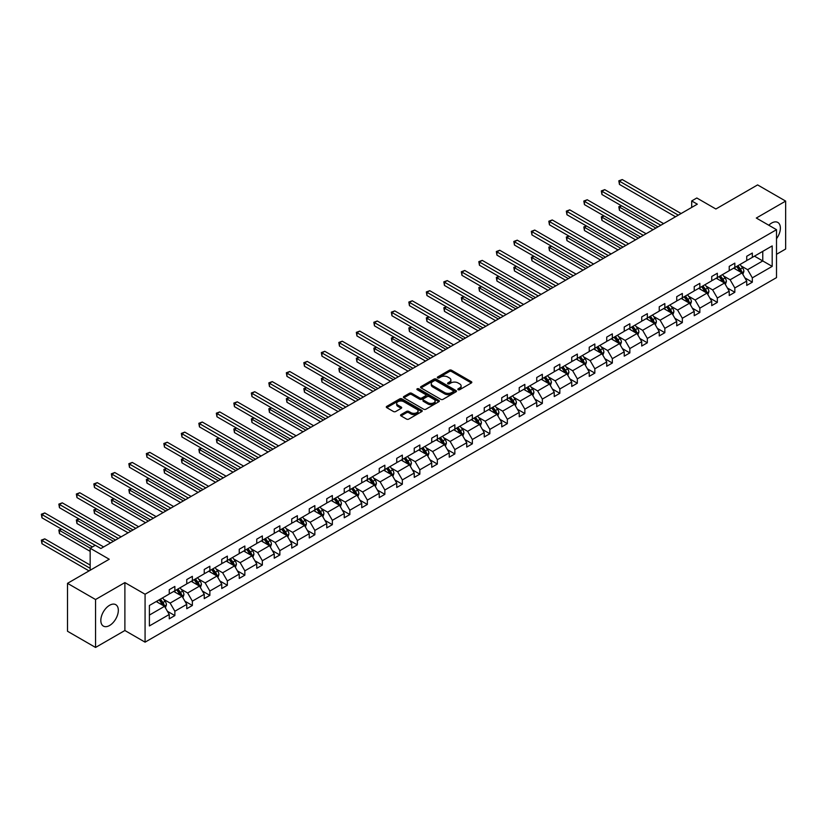 <?xml version="1.0" encoding="UTF-8"?>
<svg xmlns="http://www.w3.org/2000/svg" width="827" height="827" viewBox="0 0 827 827"><rect width="100%" height="100%" fill="white"/><g stroke="black" fill="none" stroke-linecap="round" stroke-linejoin="round"><path stroke-width="1.24" d="M458.127 389.703A1.085 0.631 0 0 0 459.678 389.703L471.369 382.953A1.561 0.899 0 0 0 471.824 382.322A1.561 0.899 0 0 0 471.369 381.681L451.552 370.238A1.561 0.899 0 0 0 449.35 370.238L437.648 376.998A1.085 0.631 0 0 0 439.189 377.887L440.708 377.009A4.983 2.874 0 0 1 447.758 377.009L449.402 377.96A4.983 2.874 0 0 1 450.87 379.996A4.983 2.874 0 0 1 449.402 382.033L447.893 382.911A1.085 0.631 0 0 0 449.433 383.8L450.953 382.922A4.983 2.874 0 0 1 457.993 382.922L459.647 383.873A4.983 2.874 0 0 1 461.104 385.909A4.983 2.874 0 0 1 459.647 387.946L458.127 388.814A1.085 0.631 0 0 0 458.127 389.703L458.127 388.814M109.578 625.491A12.374 7.143 120 0 0 117.661 614.585A12.374 7.143 120 0 0 115.759 604.671A12.374 7.143 120 0 0 109.578 605.292A12.374 7.143 120 0 0 101.494 616.187A12.374 7.143 120 0 0 103.385 626.101A12.374 7.143 120 0 0 109.578 625.491M776.512 238.724A12.374 7.143 120 0 0 777.814 222.442A12.374 7.143 120 0 0 771.632 223.052A12.374 7.143 120 0 0 768.79 225.233M776.512 254.302L785.65 249.02L785.65 201.095L757.604 184.907L715.882 209.004L696.81 197.994L691.703 200.94L691.703 207.412M95.55 647.448L124.887 630.515L124.887 582.59L95.55 599.523L95.55 647.448L67.514 631.259L67.514 583.335L109.236 559.238L90.164 548.229L90.164 570.248M95.55 599.523L67.514 583.335M401.012 414.616A1.561 0.899 0 0 0 400.557 415.247A1.561 0.899 0 0 0 401.012 415.888L406.574 419.093A1.561 0.899 0 0 0 408.776 419.093L421.77 411.588A1.561 0.899 0 0 0 422.225 410.957A1.561 0.899 0 0 0 421.77 410.316L401.953 398.883A1.561 0.899 0 0 0 399.751 398.883L386.757 406.377A1.561 0.899 0 0 0 386.302 407.018A1.561 0.899 0 0 0 386.757 407.649L393.476 411.526A1.561 0.899 0 0 0 395.678 411.526L401.229 408.321A1.561 0.899 0 0 0 401.695 407.68A1.561 0.899 0 0 0 401.229 407.049L397.901 405.127A4.166 2.409 0 0 1 396.681 403.421A4.166 2.409 0 0 1 399.255 401.198A4.166 2.409 0 0 1 403.793 401.726L416.839 409.251A4.166 2.409 0 0 1 418.059 410.957A4.166 2.409 0 0 1 415.495 413.18A4.166 2.409 0 0 1 410.947 412.652L408.776 411.401A1.561 0.899 0 0 0 406.574 411.401L401.012 414.616L401.012 415.888M90.164 548.229L95.27 545.282L100.884 548.518L697.316 204.176L691.703 200.94M124.887 582.59L145.076 594.241L776.512 229.689L776.512 277.614L145.076 642.166L145.076 594.241M785.65 201.095L756.312 218.039L776.512 229.689M440.822 399.327A1.561 0.899 0 0 0 443.024 399.327L456.008 391.822A1.561 0.899 0 0 0 456.473 391.181A1.561 0.899 0 0 0 456.008 390.551L436.191 379.107A1.561 0.899 0 0 0 433.989 379.107L420.995 386.612A1.561 0.899 0 0 0 420.54 387.243A1.561 0.899 0 0 0 420.995 387.884L440.822 399.327M417.635 389.941A1.085 0.631 0 0 1 418.741 390.096L438.868 401.715L425.895 409.21A1.561 0.899 0 0 1 423.693 409.21L403.876 397.766L409.437 394.582L409.437 393.28L403.876 396.495A1.561 0.899 0 0 0 403.421 397.125A1.561 0.899 0 0 0 403.876 397.766L403.876 396.495M409.437 394.582A1.561 0.899 0 0 1 411.639 394.582L411.639 393.28A1.561 0.899 0 0 0 409.437 393.28M411.639 393.28L419.682 397.921A1.561 0.899 0 0 0 421.884 397.921L425.564 395.792A1.561 0.899 0 0 0 426.029 395.161A1.561 0.899 0 0 0 425.564 394.52L417.201 389.693A1.085 0.631 0 0 1 418.741 388.804L438.889 400.433A1.561 0.899 0 0 1 439.344 401.074A1.561 0.899 0 0 1 438.889 401.705L438.889 400.433M149.398 605.478L169.256 594.013L169.256 589.682L174.859 586.436L174.859 590.778L186.747 583.914L186.747 579.572L192.36 576.336L192.36 580.678L204.248 573.814L204.248 569.472L209.862 566.237L209.862 570.578L221.75 563.704L221.75 559.372L227.353 556.126L227.353 560.468L239.251 553.604L239.251 549.262L244.854 546.027L244.854 550.368L256.752 543.504L256.752 539.163L262.355 535.927L262.355 540.269L274.244 533.394L274.244 529.063L279.857 525.817L279.857 530.159L291.745 523.295L291.745 518.953L297.358 515.717L297.358 520.059L309.246 513.195L309.246 508.853L314.849 505.617L314.849 509.959L326.748 503.095L326.748 498.753L332.351 495.518L332.351 499.849L344.239 492.985L344.239 488.643L349.852 485.408L349.852 489.749L361.74 482.885L361.74 478.544L367.353 475.308L367.353 479.65L379.242 472.786L379.242 468.444L384.855 465.208L384.855 469.54L396.743 462.675L396.743 458.334L402.346 455.098L402.346 459.44L414.244 452.576L414.244 448.234L419.847 444.998L419.847 449.34L431.735 442.476L431.735 438.134L437.349 434.899L437.349 439.23L449.237 432.366L449.237 428.035L454.85 424.789L454.85 429.13L466.738 422.266L466.738 417.924L472.351 414.689L472.351 419.031L484.24 412.166L484.24 407.825L489.842 404.589L489.842 408.92L501.741 402.056L501.741 397.725L507.344 394.479L507.344 398.821L519.232 391.957L519.232 387.615L524.845 384.379L524.845 388.721L536.733 381.857L536.733 377.515L542.347 374.28L542.347 378.611L554.235 371.747L554.235 367.415L559.838 364.169L559.838 368.511L571.736 361.647L571.736 357.305L577.339 354.07L577.339 358.411L589.237 351.547L589.237 347.206L594.84 343.97L594.84 348.301L606.729 341.437L606.729 337.106L612.342 333.86L612.342 338.202L624.23 331.338L624.23 326.996L629.843 323.76L629.843 328.102L641.731 321.238L641.731 316.896L647.334 313.66L647.334 317.992L659.233 311.128L659.233 306.796L664.836 303.55L664.836 307.892L676.724 301.028L676.724 296.686L682.337 293.451L682.337 297.792L694.225 290.928L694.225 286.587L699.838 283.351L699.838 287.682L711.727 280.818L711.727 276.487L717.34 273.241L717.34 277.583L729.228 270.718L729.228 266.377L734.831 263.141L734.831 267.483L746.729 260.619L746.729 256.277L752.332 253.041L752.332 257.383L772.191 245.919L772.191 266.377L752.332 277.841L752.332 282.183L746.729 285.418L746.729 281.077L734.831 287.951L734.831 292.282L729.228 295.528L729.228 291.187L717.34 298.051L717.34 302.393L711.727 305.628L711.727 301.286L699.838 308.151L699.838 312.492L694.225 315.728L694.225 311.386L682.337 318.261L682.337 322.592L676.724 325.838L676.724 321.496L664.836 328.36L664.836 332.702L659.233 335.938L659.233 331.596L647.334 338.46L647.334 342.802L641.731 346.037L641.731 341.696L629.843 348.57L629.843 352.902L624.23 356.148L624.23 351.806L612.342 358.67L612.342 363.012L606.729 366.247L606.729 361.906L594.84 368.77L594.84 373.111L589.237 376.347L589.237 372.005L577.339 378.869L577.339 383.211L571.736 386.447L571.736 382.115L559.838 388.979L559.838 393.321L554.235 396.557L554.235 392.215L542.347 399.079L542.347 403.421L536.733 406.657L536.733 402.315L524.845 409.179L524.845 413.521L519.232 416.756L519.232 412.425L507.344 419.289L507.344 423.631L501.741 426.866L501.741 422.525L489.842 429.389L489.842 433.73L484.24 436.966L484.24 432.624L472.351 439.488L472.351 443.83L466.738 447.066L466.738 442.734L454.85 449.599L454.85 453.93L449.237 457.176L449.237 452.834L437.349 459.698L437.349 464.04L431.735 467.276L431.735 462.934L419.847 469.798L419.847 474.14L414.244 477.375L414.244 473.044L402.346 479.908L402.346 484.24L396.743 487.485L396.743 483.144L384.855 490.008L384.855 494.35L379.242 497.585L379.242 493.243L367.353 500.108L367.353 504.449L361.74 507.685L361.74 503.354L349.852 510.218L349.852 514.549L344.239 517.795L344.239 513.453L332.351 520.317L332.351 524.659L326.748 527.895L326.748 523.553L314.849 530.417L314.849 534.759L309.246 537.995L309.246 533.663L297.358 540.527L297.358 544.859L291.745 548.105L291.745 543.763L279.857 550.627L279.857 554.969L274.244 558.204L274.244 553.863L262.355 560.727L262.355 565.068L256.752 568.304L256.752 563.973L244.854 570.837L244.854 575.168L239.251 578.414L239.251 574.072L227.353 580.936L227.353 585.278L221.75 588.514L221.75 584.172L209.862 591.036L209.862 595.378L204.248 598.614L204.248 594.282L192.36 601.146L192.36 605.478L186.747 608.724L186.747 604.382L174.859 611.246L174.859 615.588L169.256 618.823L169.256 614.482L149.398 625.946L149.398 605.478M173.742 591.429L182.043 596.215L170.145 603.09L163.653 599.337M170.145 603.09L174.859 611.246M182.043 596.215L186.747 604.382M169.256 592.98L170.145 593.497L174.859 590.778M191.233 581.329L199.534 586.116L187.646 592.98L181.154 589.237M187.646 592.98L192.36 601.146M199.534 586.116L204.248 594.282M186.747 582.88L187.646 583.397L192.36 580.678M208.735 571.219L217.036 576.016L205.148 582.88L198.656 579.127M205.148 582.88L209.862 591.036M217.036 576.016L221.75 584.172M204.248 572.78L205.148 573.297L209.862 570.578M226.236 561.119L234.537 565.906L222.649 572.78L216.157 569.028M222.649 572.78L227.353 580.936M234.537 565.906L239.251 574.072M221.75 562.67L222.649 563.187L227.353 560.468M243.738 551.02L252.039 555.806L240.15 562.67L233.648 558.928M240.15 562.67L244.854 570.837M252.039 555.806L256.752 563.973M239.251 552.57L240.15 553.087L244.854 550.368M261.239 540.91L269.54 545.706L257.642 552.57L251.15 548.818M257.642 552.57L262.355 560.727M269.54 545.706L274.244 553.863M256.752 542.471L257.642 542.988L262.355 540.269M278.73 530.81L287.031 535.607L275.143 542.471L268.651 538.718M275.143 542.471L279.857 550.627M287.031 535.607L291.745 543.763M274.244 532.361L275.143 532.877L279.857 530.159M296.231 520.71L304.532 525.496L292.644 532.361L286.152 528.618M292.644 532.361L297.358 540.527M304.532 525.496L309.246 533.663M291.745 522.261L292.644 522.778L297.358 520.059M313.733 510.6L322.034 515.397L310.146 522.261L303.654 518.508M310.146 522.261L314.849 530.417M322.034 515.397L326.748 523.553M309.246 512.161L310.146 512.678L314.849 509.959M331.234 500.5L339.535 505.297L327.637 512.161L321.145 508.409M327.637 512.161L332.351 520.317M339.535 505.297L344.239 513.453M326.748 502.051L327.637 502.568L332.351 499.849M348.725 490.401L357.026 495.187L345.138 502.051L338.646 498.309M345.138 502.051L349.852 510.218M357.026 495.187L361.74 503.354M344.239 491.951L345.138 492.468L349.852 489.749M366.227 480.291L374.528 485.087L362.639 491.951L356.148 488.199M362.639 491.951L367.353 500.108M374.528 485.087L379.242 493.243M361.74 481.852L362.639 482.368L367.353 479.65M383.728 470.191L392.029 474.987L380.141 481.852L373.649 478.099M380.141 481.852L384.855 490.008M392.029 474.987L396.743 483.144M379.242 471.741L380.141 472.258L384.855 469.54M401.229 460.091L409.53 464.877L397.642 471.741L391.15 467.999M397.642 471.741L402.346 479.908M409.53 464.877L414.244 473.044M396.743 461.642L397.642 462.159L402.346 459.44M418.731 449.981L427.032 454.778L415.133 461.642L408.641 457.889M415.133 461.642L419.847 469.798M427.032 454.778L431.735 462.934M414.244 451.542L415.133 452.059L419.847 449.34M436.222 439.881L444.523 444.678L432.635 451.542L426.143 447.789M432.635 451.542L437.349 459.698M444.523 444.678L449.237 452.834M431.735 441.432L432.635 441.949L437.349 439.23M453.723 429.782L462.024 434.568L450.136 441.432L443.644 437.69M450.136 441.432L454.85 449.599M462.024 434.568L466.738 442.734M449.237 431.332L450.136 431.849L454.85 429.13M471.225 419.671L479.526 424.468L467.637 431.332L461.146 427.58M467.637 431.332L472.351 439.488M479.526 424.468L484.24 432.624M466.738 421.232L467.637 421.749L472.351 419.031M488.726 409.572L497.027 414.368L485.139 421.232L478.647 417.48M485.139 421.232L489.842 429.389M497.027 414.368L501.741 422.525M484.24 411.122L485.139 411.639L489.842 408.92M506.227 399.472L514.528 404.258L502.63 411.122L496.138 407.38M502.63 411.122L507.344 419.289M514.528 404.258L519.232 412.425M501.741 401.023L502.63 401.54L507.344 398.821M523.718 389.362L532.019 394.159L520.131 401.023L513.639 397.27M520.131 401.023L524.845 409.179M532.019 394.159L536.733 402.315M519.232 390.923L520.131 391.44L524.845 388.721M541.22 379.262L549.521 384.059L537.633 390.923L531.141 387.17M537.633 390.923L542.347 399.079M549.521 384.059L554.235 392.215M536.733 380.813L537.633 381.34L542.347 378.611M558.721 369.162L567.022 373.949L555.134 380.813L548.642 377.071M555.134 380.813L559.838 388.979M567.022 373.949L571.736 382.115M554.235 370.713L555.134 371.23L559.838 368.511M576.223 359.052L584.524 363.849L572.635 370.713L566.133 366.961M572.635 370.713L577.339 378.869M584.524 363.849L589.237 372.005M571.736 360.613L572.635 361.13L577.339 358.411M593.724 348.953L602.025 353.749L590.127 360.613L583.635 356.861M590.127 360.613L594.84 368.77M602.025 353.749L606.729 361.906M589.237 350.503L590.127 351.03L594.84 348.301M611.215 338.853L619.516 343.639L607.628 350.503L601.136 346.761M607.628 350.503L612.342 358.67M619.516 343.639L624.23 351.806M606.729 340.404L607.628 340.92L612.342 338.202M628.716 328.743L637.017 333.539L625.129 340.404L618.637 336.661M625.129 340.404L629.843 348.57M637.017 333.539L641.731 341.696M624.23 330.304L625.129 330.821L629.843 328.102M646.218 318.643L654.519 323.44L642.631 330.304L636.139 326.551M642.631 330.304L647.334 338.46M654.519 323.44L659.233 331.596M641.731 320.194L642.631 320.721L647.334 317.992M663.719 308.543L672.02 313.33L660.122 320.194L653.63 316.452M660.122 320.194L664.836 328.36M672.02 313.33L676.724 321.496M659.233 310.094L660.122 310.611L664.836 307.892M681.21 298.433L689.522 303.23L677.623 310.094L671.131 306.352M677.623 310.094L682.337 318.261M689.522 303.23L694.225 311.386M676.724 299.994L677.623 300.511L682.337 297.792M698.712 288.334L707.013 293.13L695.125 299.994L688.633 296.242M695.125 299.994L699.838 308.151M707.013 293.13L711.727 301.286M694.225 289.884L695.125 290.411L699.838 287.682M716.213 278.234L724.514 283.02L712.626 289.895L706.134 286.142M712.626 289.895L717.34 298.051M724.514 283.02L729.228 291.187M711.727 279.784L712.626 280.301L717.34 277.583M733.714 268.124L742.015 272.92L730.127 279.784L723.635 276.042M730.127 279.784L734.831 287.951M742.015 272.92L746.729 281.077M729.228 269.685L730.127 270.202L734.831 267.483M754.462 256.143L762.763 260.939L747.618 269.685L741.126 265.932M747.618 269.685L752.332 277.841M772.191 266.377L762.763 260.939L762.763 251.356L772.191 245.919M124.887 630.515L145.076 642.166M746.729 259.585L747.618 260.102L752.332 257.383M149.398 615.071L164.542 606.325L156.241 601.529M164.542 606.325L169.256 614.482M744.879 277.872L752.332 282.183M727.378 287.982L734.831 292.282M709.876 298.082L717.34 302.393M692.375 308.182L699.838 312.492M674.873 318.292L682.337 322.592M657.382 328.391L664.836 332.702M639.881 338.491L647.334 342.802M622.38 348.601L629.843 352.902M604.878 358.701L612.342 363.012M587.377 368.801L594.84 373.111M569.886 378.911L577.339 383.211M552.384 389.01L559.838 393.321M534.883 399.11L542.347 403.421M517.382 409.22L524.845 413.521M499.89 419.32L507.344 423.631M482.389 429.42L489.842 433.73M464.888 439.53L472.351 443.83M447.386 449.63L454.85 453.93M429.885 459.729L437.349 464.04M412.394 469.839L419.847 474.14M394.892 479.939L402.346 484.24M377.391 490.039L384.855 494.35M359.89 500.149L367.353 504.449M342.388 510.249L349.852 514.549M324.897 520.348L332.351 524.659M307.396 530.448L314.849 534.759M289.895 540.558L297.358 544.859M272.393 550.658L279.857 554.969M254.892 560.758L262.355 565.068M237.401 570.868L244.854 575.168M219.899 580.967L227.353 585.278M202.398 591.067L209.862 595.378M184.897 601.177L192.36 605.478M167.405 611.277L174.859 615.588M458.572 389.858L459.647 389.238A4.983 2.874 0 0 0 461.104 387.201L461.104 385.909M450.87 379.996L450.87 381.288A4.983 2.874 0 0 1 449.402 383.325L448.327 383.945M471.349 382.963L451.552 371.54A1.561 0.899 0 0 0 449.35 371.54L438.093 378.042M456.008 390.551L456.008 391.822L436.191 380.399A1.561 0.899 0 0 0 433.989 380.399L421.015 387.894M453.258 391.636A1.085 0.631 0 0 0 453.258 390.737L435.86 380.699A1.085 0.631 0 0 0 434.32 380.699L432.728 381.619A4.983 2.874 0 0 0 431.27 383.656A4.983 2.874 0 0 0 432.728 385.692L444.616 392.556A4.983 2.874 0 0 0 451.666 392.556L453.258 391.636L453.258 392.928A1.085 0.631 0 0 0 453.578 392.484L453.578 391.181M431.27 383.656L431.27 384.948A4.983 2.874 0 0 0 432.728 386.984L432.728 385.692M453.258 392.928L451.666 393.848A4.983 2.874 0 0 1 444.616 393.848L432.728 386.984M411.639 394.582L419.682 399.224A1.561 0.899 0 0 0 421.884 399.224L425.564 397.094A1.561 0.899 0 0 0 426.029 396.453L426.029 395.161M428.014 402.739A4.166 2.409 0 0 0 432.562 403.266A4.166 2.409 0 0 0 435.126 401.043A4.166 2.409 0 0 0 433.906 399.338L429.316 396.681A1.561 0.899 0 0 0 427.114 396.681L423.424 398.81A1.561 0.899 0 0 0 422.969 399.451A1.561 0.899 0 0 0 423.424 400.082L428.014 402.739L428.014 404.031A4.166 2.409 0 0 0 432.562 404.558A4.166 2.409 0 0 0 435.126 402.335L435.126 401.043M422.969 399.451L422.969 400.744A1.561 0.899 0 0 0 423.424 401.384L423.424 400.082M428.014 404.031L423.424 401.384M418.059 410.957L418.059 412.249A4.166 2.409 0 0 1 415.495 414.472A4.166 2.409 0 0 1 410.947 413.955L408.776 412.694A1.561 0.899 0 0 0 406.574 412.694L401.033 415.898M396.681 403.421L396.681 404.723A4.166 2.409 0 0 0 397.901 406.419L397.901 405.127M401.209 408.331L397.901 406.419M421.77 410.316L421.77 411.588L401.953 400.175A1.561 0.899 0 0 0 399.751 400.175L386.778 407.659L386.757 406.377M742.863 274.399L743.897 271.421A4.207 2.429 -120 0 0 742.553 267.834L740.041 264.475M735.523 269.168L734.428 267.71M621.573 205.851L619.444 207.081L619.444 210.316L653.061 229.72M741.395 272.559L741.633 271.597A4.207 2.429 -120 0 0 740.423 269.064L737.911 265.705M736.857 266.315L739.627 270.015A2.14 1.24 60 0 1 740.01 270.667L741.633 271.597M736.557 266.48L739.08 269.85A4.207 2.429 60 0 1 740.124 271.835M619.444 210.316L618.823 206.719L655.863 228.107M618.823 206.719L621.325 205.706M678.295 215.154L619.444 181.175L622.245 179.552L681.107 213.531M675.494 216.767L619.444 184.411L619.444 181.175L618.823 180.813L622.245 179.552M619.444 184.411L618.823 180.813M725.372 284.498L726.395 281.521A4.207 2.429 -120 0 0 725.062 277.944L722.54 274.585M718.022 279.278L716.926 277.82M604.072 215.95L601.942 217.181L601.942 220.416L635.56 239.83M723.894 282.669L724.132 281.697A4.207 2.429 -120 0 0 722.922 279.175L720.41 275.815M719.356 276.414L722.126 280.115A2.14 1.24 60 0 1 722.519 280.767L724.132 281.697M719.066 276.59L721.578 279.95A4.207 2.429 60 0 1 722.633 281.935M601.942 220.416L601.322 216.819L638.361 238.207M601.322 216.819L603.824 215.806M707.871 294.608L708.904 291.621A4.207 2.429 -120 0 0 707.561 288.044L705.038 284.684M700.521 289.378L699.435 287.92M586.57 226.05L584.441 227.28L584.441 230.516L618.058 249.93M706.392 292.768L706.63 291.807A4.207 2.429 -120 0 0 705.431 289.274L702.909 285.915M701.854 286.524L704.625 290.225A2.14 1.24 60 0 1 705.017 290.877L706.63 291.807M701.565 286.69L704.077 290.05A4.207 2.429 60 0 1 705.131 292.034M584.441 230.516L583.821 226.929L620.87 248.307M583.821 226.929L586.333 225.905M660.804 225.254L601.942 191.275L604.744 189.652L663.605 223.631M657.992 226.877L601.942 194.51L601.942 191.275L601.322 190.913L604.744 189.652M601.942 194.51L601.322 190.913M643.303 235.354L584.441 201.375L587.242 199.762L646.104 233.741M640.501 236.977L584.441 204.62L584.441 201.375L583.821 201.023L587.242 199.762M584.441 204.62L583.821 201.023M690.369 304.708L691.403 301.731A4.207 2.429 -120 0 0 690.059 298.144L687.537 294.784M683.019 299.477L681.934 298.02M569.079 236.16L566.94 237.39L566.94 240.626L600.557 260.029M688.891 302.868L689.129 301.907A4.207 2.429 -120 0 0 687.93 299.374L685.407 296.014M684.353 296.624L687.123 300.325A2.14 1.24 60 0 1 687.516 300.976L689.129 301.907M684.063 296.79L686.586 300.16A4.207 2.429 60 0 1 687.63 302.144M566.94 240.626L566.33 237.029L603.369 258.417M566.33 237.029L568.831 236.015M625.801 245.464L566.94 211.485L569.751 209.862L628.603 243.841M623 247.077L566.94 214.72L566.94 211.485L566.33 211.123L569.751 209.862M566.94 214.72L566.33 211.123M672.868 314.808L673.902 311.831A4.207 2.429 -120 0 0 672.558 308.254L670.046 304.894M665.528 309.587L664.432 308.13M551.578 246.26L549.448 247.49L549.448 250.726L583.066 270.14M671.4 312.978L671.627 312.006A4.207 2.429 -120 0 0 670.428 309.484L667.906 306.124M666.862 306.724L669.632 310.425A2.14 1.24 60 0 1 670.015 311.076L671.627 312.006M666.562 306.9L669.084 310.259A4.207 2.429 60 0 1 670.128 312.244M549.448 250.726L548.828 247.128L585.867 268.517M548.828 247.128L551.33 246.115M608.3 255.564L549.448 221.584L552.25 219.961L611.101 253.941M605.498 257.187L549.448 224.82L549.448 221.584L548.828 221.222L552.25 219.961M549.448 224.82L548.828 221.222M655.366 324.918L656.4 321.93A4.207 2.429 -120 0 0 655.056 318.354L652.544 314.994M648.027 319.687L646.931 318.23M534.077 256.36L531.947 257.59L531.947 260.825L565.565 280.239M653.899 323.078L654.136 322.117A4.207 2.429 -120 0 0 652.927 319.584L650.415 316.224M649.36 316.834L652.131 320.535A2.14 1.24 60 0 1 652.513 321.186L654.136 322.117M649.061 316.999L651.583 320.359A4.207 2.429 60 0 1 652.627 322.344M531.947 260.825L531.327 257.238L568.366 278.616M531.327 257.238L533.828 256.215M590.798 265.663L531.947 231.684L534.749 230.071L593.61 264.051M587.997 267.286L531.947 234.92L531.947 231.684L531.327 231.333L534.749 230.071M531.947 234.92L531.327 231.333M637.875 335.018L638.899 332.04A4.207 2.429 -120 0 0 637.565 328.453L635.043 325.094M630.525 329.787L629.43 328.329M516.575 266.459L514.446 267.7L514.446 270.936L548.063 290.339M636.397 333.178L636.635 332.216A4.207 2.429 -120 0 0 635.425 329.684L632.913 326.324M631.859 326.934L634.629 330.635A2.14 1.24 60 0 1 635.022 331.286L636.635 332.216M631.57 327.099L634.082 330.469A4.207 2.429 60 0 1 635.136 332.454M514.446 270.936L513.825 267.338L550.865 288.726M513.825 267.338L516.327 266.325M573.307 275.773L514.446 241.794L517.247 240.171L576.109 274.15M570.496 277.386L514.446 245.03L514.446 241.794L513.825 241.432L517.247 240.171M514.446 245.03L513.825 241.432M620.374 345.117L621.408 342.14A4.207 2.429 -120 0 0 620.064 338.563L617.542 335.204M613.024 339.897L611.939 338.439M499.074 276.569L496.944 277.8L496.944 281.035L530.562 300.449M618.896 343.288L619.134 342.316A4.207 2.429 -120 0 0 617.934 339.794L615.412 336.434M614.358 337.034L617.128 340.734A2.14 1.24 60 0 1 617.521 341.386L619.134 342.316M614.068 337.209L616.58 340.569A4.207 2.429 60 0 1 617.635 342.554M496.944 281.035L496.334 277.438L533.374 298.826M496.334 277.438L498.836 276.425M555.806 285.873L496.944 251.894L499.756 250.271L558.607 284.25M553.005 287.496L496.944 255.13L496.944 251.894L496.334 251.532L499.756 250.271M496.944 255.13L496.334 251.532M602.873 355.228L603.906 352.24A4.207 2.429 -120 0 0 602.563 348.663L600.04 345.304M595.523 349.997L594.437 348.539M481.583 286.669L479.443 287.899L479.443 291.135L513.06 310.549M601.405 353.387L601.632 352.426A4.207 2.429 -120 0 0 600.433 349.893L597.911 346.534M596.856 347.144L599.627 350.844A2.14 1.24 60 0 1 600.02 351.496L601.632 352.426M596.567 347.309L599.089 350.669A4.207 2.429 60 0 1 600.133 352.653M479.443 291.135L478.833 287.548L515.872 308.926M478.833 287.548L481.335 286.524M538.305 295.973L479.443 261.994L482.255 260.381L541.106 294.36M535.503 297.596L479.443 265.229L479.443 261.994L478.833 261.642L482.255 260.381M479.443 265.229L478.833 261.642M585.371 365.327L586.405 362.35A4.207 2.429 -120 0 0 585.061 358.763L582.549 355.403M578.032 360.096L576.936 358.639M464.081 296.769L461.952 298.009L461.952 301.245L495.569 320.649M583.903 363.487L584.131 362.526A4.207 2.429 -120 0 0 582.932 359.993L580.409 356.633M579.365 357.243L582.136 360.944A2.14 1.24 60 0 1 582.518 361.595L584.131 362.526M579.065 357.409L581.588 360.779A4.207 2.429 60 0 1 582.632 362.764M461.952 301.245L461.332 297.648L498.371 319.036M461.332 297.648L463.833 296.635M520.803 306.083L461.952 272.104L464.753 270.481L523.615 304.46M518.002 307.696L461.952 275.339L461.952 272.104L461.332 271.742L464.753 270.481M461.952 275.339L461.332 271.742M567.87 375.427L568.904 372.45A4.207 2.429 -120 0 0 567.56 368.873L565.048 365.503M560.53 370.207L559.434 368.749M446.58 306.879L444.45 308.109L444.45 311.345L478.068 330.759M566.402 373.597L566.64 372.626A4.207 2.429 -120 0 0 565.43 370.103L562.918 366.743M561.864 367.343L564.634 371.044A2.14 1.24 60 0 1 565.027 371.695L566.64 372.626M561.564 367.519L564.086 370.878A4.207 2.429 60 0 1 565.13 372.863M444.45 311.345L443.83 307.747L480.869 329.136M443.83 307.747L446.332 306.734M503.302 316.183L444.45 282.203L447.252 280.58L506.114 314.56M500.5 317.806L444.45 285.439L444.45 282.203L443.83 281.842L447.252 280.58M444.45 285.439L443.83 281.842M550.379 385.537L551.402 382.55A4.207 2.429 -120 0 0 550.069 378.973L547.546 375.613M543.029 380.306L541.933 378.849M429.079 316.979L426.949 318.209L426.949 321.445L460.567 340.858M548.901 383.697L549.138 382.736A4.207 2.429 -120 0 0 547.929 380.203L545.417 376.843M544.362 377.453L547.133 381.154A2.14 1.24 60 0 1 547.526 381.795L549.138 382.736M544.073 377.619L546.585 380.978A4.207 2.429 60 0 1 547.639 382.963M426.949 321.445L426.329 317.857L463.368 339.235M426.329 317.857L428.831 316.834M485.811 326.283L426.949 292.303L429.751 290.69L488.612 324.67M482.999 327.905L426.949 295.539L426.949 292.303L426.329 291.952L429.751 290.69M426.949 295.539L426.329 291.952M532.877 395.637L533.911 392.66A4.207 2.429 -120 0 0 532.567 389.072L530.045 385.713M525.527 390.406L524.442 388.948M411.577 327.078L409.448 328.309L409.448 331.555L443.065 350.958M531.399 393.797L531.637 392.835A4.207 2.429 -120 0 0 530.438 390.303L527.915 386.943M526.861 387.553L529.631 391.254A2.14 1.24 60 0 1 530.024 391.905L531.637 392.835M526.572 387.718L529.084 391.088A4.207 2.429 60 0 1 530.138 393.073M409.448 331.555L408.838 327.957L445.877 349.345M408.838 327.957L411.339 326.944M468.309 336.393L409.448 302.403L412.26 300.79L471.111 334.77M465.508 338.005L409.448 305.649L409.448 302.403L408.838 302.051L412.26 300.79M409.448 305.649L408.838 302.051M515.376 405.737L516.41 402.759A4.207 2.429 -120 0 0 515.066 399.183L512.544 395.813M508.036 400.516L506.941 399.059M394.086 337.189L391.946 338.419L391.946 341.654L425.574 361.068M513.908 403.907L514.136 402.935A4.207 2.429 -120 0 0 512.936 400.413L510.414 397.043M509.36 397.653L512.14 401.353A2.14 1.24 60 0 1 512.523 402.005L514.136 402.935M509.07 397.828L511.593 401.188A4.207 2.429 60 0 1 512.637 403.173M391.946 341.654L391.336 338.057L428.376 359.445M391.336 338.057L393.838 337.044M450.808 346.492L391.946 312.513L394.758 310.89L453.609 344.869M448.007 348.115L391.946 315.749L391.946 312.513L391.336 312.151L394.758 310.89M391.946 315.749L391.336 312.151M497.875 415.836L498.908 412.859A4.207 2.429 -120 0 0 497.565 409.282L495.053 405.923M490.535 410.616L489.439 409.158M376.585 347.288L374.455 348.518L374.455 351.754L408.073 371.168M496.407 414.007L496.645 413.045A4.207 2.429 -120 0 0 495.435 410.512L492.913 407.153M491.869 407.763L494.639 411.464A2.14 1.24 60 0 1 495.022 412.104L496.645 413.045M491.569 407.928L494.091 411.288A4.207 2.429 60 0 1 495.135 413.273M374.455 351.754L373.835 348.167L410.874 369.545M373.835 348.167L376.337 347.144M433.307 356.592L374.455 322.613L377.257 321L436.118 354.979M430.505 358.215L374.455 325.848L374.455 322.613L373.835 322.261L377.257 321M374.455 325.848L373.835 322.261M480.373 425.946L481.407 422.969A4.207 2.429 -120 0 0 480.073 419.382L477.551 416.022M473.034 420.716L471.938 419.258M359.083 357.388L356.954 358.618L356.954 361.864L390.571 381.268M478.905 424.106L479.143 423.145A4.207 2.429 -120 0 0 477.934 420.612L475.422 417.253M474.367 417.862L477.138 421.563A2.14 1.24 60 0 1 477.53 422.215L479.143 423.145M474.067 418.028L476.59 421.398A4.207 2.429 60 0 1 477.634 423.383M356.954 361.864L356.334 358.267L393.373 379.655M356.334 358.267L358.835 357.254M415.816 366.702L356.954 332.712L359.755 331.1L418.617 365.079M413.004 368.315L356.954 335.958L356.954 332.712L356.334 332.361L359.755 331.1M356.954 335.958L356.334 332.361M462.882 436.046L463.906 433.069A4.207 2.429 -120 0 0 462.572 429.492L460.05 426.122M455.532 430.826L454.447 429.368M341.582 367.498L339.452 368.728L339.452 371.964L373.07 391.378M461.404 434.216L461.642 433.245A4.207 2.429 -120 0 0 460.443 430.722L457.92 427.352M456.866 427.962L459.636 431.663A2.14 1.24 60 0 1 460.029 432.314L461.642 433.245M456.576 428.138L459.088 431.498A4.207 2.429 60 0 1 460.143 433.482M339.452 371.964L338.832 368.366L375.872 389.755M338.832 368.366L341.334 367.353M398.314 376.802L339.452 342.823L342.254 341.2L401.116 375.179M395.502 378.425L339.452 346.058L339.452 342.823L338.832 342.461L342.254 341.2M339.452 346.058L338.832 342.461M445.381 446.146L446.415 443.169A4.207 2.429 -120 0 0 445.071 439.592L442.548 436.232M438.031 440.925L436.945 439.468M324.091 377.598L321.951 378.828L321.951 382.064L355.569 401.477M443.903 444.316L444.14 443.355A4.207 2.429 -120 0 0 442.941 440.822L440.419 437.462M439.364 438.072L442.135 441.773A2.14 1.24 60 0 1 442.528 442.414L444.14 443.355M439.075 438.238L441.597 441.597A4.207 2.429 60 0 1 442.641 443.582M321.951 382.064L321.341 378.477L358.38 399.854M321.341 378.477L323.843 377.453M380.813 386.902L321.951 352.922L324.763 351.299L383.614 385.289M378.011 388.525L321.951 356.158L321.951 352.922L321.341 352.571L324.763 351.299M321.951 356.158L321.341 352.571M427.879 456.256L428.913 453.279A4.207 2.429 -120 0 0 427.569 449.692L425.057 446.332M420.54 451.025L419.444 449.568M306.59 387.698L304.46 388.928L304.46 392.174L338.078 411.577M426.412 454.416L426.639 453.454A4.207 2.429 -120 0 0 425.44 450.922L422.917 447.562M421.863 448.172L424.644 451.873A2.14 1.24 60 0 1 425.026 452.524L426.639 453.454M421.574 448.337L424.096 451.697A4.207 2.429 60 0 1 425.14 453.692M304.46 392.174L303.84 388.576L340.879 409.965M303.84 388.576L306.341 387.563M363.311 397.012L304.46 363.022L307.262 361.409L366.113 395.389M360.51 398.624L304.46 366.268L304.46 363.022L303.84 362.671L307.262 361.409M304.46 366.268L303.84 362.671M410.378 466.356L411.412 463.378A4.207 2.429 -120 0 0 410.068 459.802L407.556 456.432M403.038 461.135L401.943 459.678M289.088 397.808L286.959 399.038L286.959 402.273L320.576 421.687M408.91 464.526L409.148 463.554A4.207 2.429 -120 0 0 407.938 461.032L405.426 457.662M404.372 458.272L407.142 461.973A2.14 1.24 60 0 1 407.525 462.624L409.148 463.554M404.072 458.447L406.595 461.807A4.207 2.429 60 0 1 407.639 463.792M286.959 402.273L286.338 398.676L323.378 420.064M286.338 398.676L288.84 397.663M345.81 407.111L286.959 373.132L289.76 371.509L348.622 405.488M343.009 408.734L286.959 376.368L286.959 373.132L286.338 372.77L289.76 371.509M286.959 376.368L286.338 372.77M392.887 476.455L393.91 473.478A4.207 2.429 -120 0 0 392.577 469.901L390.055 466.542M385.537 471.235L384.441 469.777M271.587 407.907L269.457 409.138L269.457 412.373L303.075 431.787M391.409 474.626L391.647 473.664A4.207 2.429 -120 0 0 390.437 471.132L387.925 467.772M386.871 468.382L389.641 472.072A2.14 1.24 60 0 1 390.034 472.724L391.647 473.664M386.581 468.547L389.093 471.907A4.207 2.429 60 0 1 390.148 473.892M269.457 412.373L268.837 408.786L305.876 430.164M268.837 408.786L271.339 407.763M328.319 417.211L269.457 383.232L272.259 381.609L331.12 415.599M325.507 418.834L269.457 386.467L269.457 383.232L268.837 382.88L272.259 381.609M269.457 386.467L268.837 382.88M375.386 486.565L376.419 483.588A4.207 2.429 -120 0 0 375.076 480.001L372.553 476.641M368.036 481.335L366.95 479.877M254.085 418.007L251.956 419.237L251.956 422.483L285.573 441.887M373.907 484.725L374.145 483.764A4.207 2.429 -120 0 0 372.946 481.231L370.424 477.872M369.369 478.482L372.14 482.182A2.14 1.24 60 0 1 372.532 482.834L374.145 483.764M369.08 478.647L371.592 482.007A4.207 2.429 60 0 1 372.646 483.991M251.956 422.483L251.336 418.886L288.385 440.274M251.336 418.886L253.837 417.873M310.818 427.321L251.956 393.332L254.757 391.719L313.619 425.698M308.006 428.934L251.956 396.578L251.956 393.332L251.336 392.98L254.757 391.719M251.956 396.578L251.336 392.98M357.884 496.665L358.918 493.688A4.207 2.429 -120 0 0 357.574 490.111L355.052 486.741M350.534 491.445L349.449 489.987M236.594 428.117L234.454 429.347L234.454 432.583L268.072 451.997M356.406 494.835L356.644 493.864A4.207 2.429 -120 0 0 355.445 491.341L352.922 487.971M351.868 488.581L354.638 492.282A2.14 1.24 60 0 1 355.031 492.933L356.644 493.864M351.578 488.757L354.101 492.117A4.207 2.429 60 0 1 355.145 494.101M234.454 432.583L233.845 428.986L270.884 450.374M233.845 428.986L236.346 427.972M293.316 437.421L234.454 403.442L237.266 401.819L296.118 435.798M290.515 439.044L234.454 406.677L234.454 403.442L233.845 403.08L237.266 401.819M234.454 406.677L233.845 403.08M340.383 506.765L341.417 503.788A4.207 2.429 -120 0 0 340.073 500.211L337.561 496.851M333.043 501.544L331.947 500.087M219.093 438.217L216.963 439.447L216.963 442.683L250.581 462.097M338.915 504.935L339.142 503.974A4.207 2.429 -120 0 0 337.943 501.441L335.421 498.081M334.377 498.691L337.147 502.382A2.14 1.24 60 0 1 337.53 503.033L339.142 503.974M334.077 498.857L336.599 502.216A4.207 2.429 60 0 1 337.643 504.201M216.963 442.683L216.343 439.096L253.382 460.474M216.343 439.096L218.845 438.072M275.815 447.521L216.963 413.541L219.765 411.918L278.616 445.908M273.013 449.144L216.963 416.777L216.963 413.541L216.343 413.19L219.765 411.918M216.963 416.777L216.343 413.19M322.881 516.875L323.915 513.898A4.207 2.429 -120 0 0 322.571 510.311L320.059 506.951M315.542 511.644L314.446 510.187M201.592 448.317L199.462 449.547L199.462 452.793L233.08 472.196M321.414 515.035L321.651 514.074A4.207 2.429 -120 0 0 320.442 511.541L317.93 508.181M316.875 508.791L319.646 512.492A2.14 1.24 60 0 1 320.028 513.143L321.651 514.074M316.576 508.956L319.098 512.316A4.207 2.429 60 0 1 320.142 514.301M199.462 452.793L198.842 449.195L235.881 470.584M198.842 449.195L201.343 448.182M258.313 457.631L199.462 423.641L202.264 422.028L261.125 456.008M255.512 459.243L199.462 426.887L199.462 423.641L198.842 423.29L202.264 422.028M199.462 426.887L198.842 423.29M305.39 526.975L306.414 523.998A4.207 2.429 -120 0 0 305.08 520.421L302.558 517.051M298.04 521.754L296.945 520.297M184.09 458.427L181.961 459.657L181.961 462.893L215.578 482.296M303.912 525.145L304.15 524.173A4.207 2.429 -120 0 0 302.94 521.651L300.428 518.281M299.374 518.891L302.144 522.592A2.14 1.24 60 0 1 302.537 523.243L304.15 524.173M299.085 519.067L301.597 522.426A4.207 2.429 60 0 1 302.651 524.411M181.961 462.893L181.34 459.295L218.38 480.683M181.34 459.295L183.842 458.282M240.822 467.731L181.961 433.751L184.762 432.128L243.624 466.108M238.011 469.343L181.961 436.987L181.961 433.751L181.34 433.389L184.762 432.128M181.961 436.987L181.34 433.389M287.889 537.074L288.923 534.097A4.207 2.429 -120 0 0 287.579 530.52L285.057 527.161M280.539 531.854L279.454 530.396M166.589 468.527L164.459 469.757L164.459 472.992L198.077 492.406M286.411 535.245L286.649 534.273A4.207 2.429 -120 0 0 285.449 531.751L282.927 528.391M281.873 528.991L284.643 532.691A2.14 1.24 60 0 1 285.036 533.343L286.649 534.273M281.583 529.166L284.095 532.526A4.207 2.429 60 0 1 285.15 534.511M164.459 472.992L163.849 469.405L200.889 490.783M163.849 469.405L166.351 468.382M223.321 477.83L164.459 443.851L167.261 442.228L226.122 476.218M220.52 479.453L164.459 447.087L164.459 443.851L163.849 443.499L167.261 442.228M164.459 447.087L163.849 443.499M270.388 547.185L271.421 544.197A4.207 2.429 -120 0 0 270.078 540.62L267.555 537.261M263.038 541.954L261.952 540.496M149.098 478.626L146.958 479.856L146.958 483.102L180.575 502.506M268.92 545.344L269.147 544.383A4.207 2.429 -120 0 0 267.948 541.85L265.426 538.491M264.371 539.101L267.142 542.801A2.14 1.24 60 0 1 267.534 543.453L269.147 544.383M264.082 539.266L266.604 542.626A4.207 2.429 60 0 1 267.648 544.611M146.958 483.102L146.348 479.505L183.387 500.893M146.348 479.505L148.85 478.492M205.82 487.94L146.958 453.951L149.77 452.338L208.621 486.317M203.018 489.553L146.958 457.197L146.958 453.951L146.348 453.599L149.77 452.338M146.958 457.197L146.348 453.599M252.886 557.284L253.92 554.307A4.207 2.429 -120 0 0 252.576 550.73L250.064 547.36M245.547 552.064L244.451 550.606M131.596 488.736L129.467 489.966L129.467 493.202L163.084 512.606M251.418 555.444L251.646 554.483A4.207 2.429 -120 0 0 250.447 551.96L247.924 548.59M246.88 549.2L249.651 552.901A2.14 1.24 60 0 1 250.033 553.552L251.646 554.483M246.58 549.376L249.103 552.736A4.207 2.429 60 0 1 250.147 554.721M129.467 493.202L128.847 489.605L165.886 510.993M128.847 489.605L131.348 488.592M188.318 498.04L129.467 464.061L132.268 462.438L191.13 496.417M185.517 499.653L129.467 467.296L129.467 464.061L128.847 463.699L132.268 462.438M129.467 467.296L128.847 463.699M235.385 567.384L236.419 564.407A4.207 2.429 -120 0 0 235.075 560.83L232.563 557.47M228.045 562.164L226.949 560.706M114.095 498.836L111.965 500.066L111.965 503.302L145.583 522.716M233.917 565.554L234.155 564.583A4.207 2.429 -120 0 0 232.945 562.06L230.433 558.701M229.379 559.3L232.149 563.001A2.14 1.24 60 0 1 232.542 563.652L234.155 564.583M229.079 559.476L231.601 562.836A4.207 2.429 60 0 1 232.645 564.82M111.965 503.302L111.345 499.715L148.384 521.093M111.345 499.715L113.847 498.691M170.817 508.14L111.965 474.16L114.767 472.537L173.629 506.527M168.015 509.763L111.965 477.396L111.965 474.16L111.345 473.809L114.767 472.537M111.965 477.396L111.345 473.809M217.894 577.494L218.917 574.507A4.207 2.429 -120 0 0 217.584 570.93L215.061 567.57M210.544 572.263L209.448 570.806M96.594 508.936L94.464 510.166L94.464 513.412L128.082 532.815M216.416 575.654L216.653 574.693A4.207 2.429 -120 0 0 215.444 572.16L212.932 568.8M211.877 569.41L214.648 573.111A2.14 1.24 60 0 1 215.041 573.762L216.653 574.693M211.588 569.576L214.1 572.935A4.207 2.429 60 0 1 215.154 574.92M94.464 513.412L93.844 509.814L130.883 531.192M93.844 509.814L96.346 508.791M153.326 518.24L94.464 484.26L97.266 482.648L156.127 516.627M150.514 519.863L94.464 487.506L94.464 484.26L93.844 483.909L97.266 482.648M94.464 487.506L93.844 483.909M200.392 587.594L201.426 584.617A4.207 2.429 -120 0 0 200.082 581.03L197.56 577.67M193.042 582.373L191.957 580.916M79.092 519.046L76.963 520.276L76.963 523.512L110.58 542.915M198.914 585.754L199.152 584.792A4.207 2.429 -120 0 0 197.953 582.27L195.43 578.9M194.376 579.51L197.146 583.211A2.14 1.24 60 0 1 197.539 583.862L199.152 584.792M194.087 579.675L196.599 583.045A4.207 2.429 60 0 1 197.653 585.03M76.963 523.512L76.353 519.914L113.392 541.303M76.353 519.914L78.854 518.901M135.824 528.35L76.963 494.37L79.774 492.747L138.626 526.727M133.023 529.962L76.963 497.606L76.963 494.37L76.353 494.008L79.774 492.747M76.963 497.606L76.353 494.008M182.891 597.694L183.925 594.716A4.207 2.429 -120 0 0 182.581 591.14L180.059 587.78M175.551 592.473L174.456 591.016M61.601 529.146L59.461 530.376L59.461 533.611L90.164 551.34M181.423 595.864L181.651 594.892A4.207 2.429 -120 0 0 180.451 592.37L177.929 589.01M176.875 589.61L179.655 593.31A2.14 1.24 60 0 1 180.038 593.962L181.651 594.892M176.585 589.785L179.108 593.145A4.207 2.429 60 0 1 180.152 595.13M59.461 533.611L58.851 530.014L90.277 548.167M58.851 530.014L61.353 529.001M118.323 538.449L59.461 504.47L62.273 502.847L121.124 536.837M115.522 540.072L59.461 507.706L59.461 504.47L58.851 504.108L62.273 502.847M59.461 507.706L58.851 504.108M165.39 607.804L166.423 604.816A4.207 2.429 -120 0 0 165.08 601.239L162.568 597.88M158.05 602.573L156.954 601.115M90.164 565.068L44.772 538.863L41.97 540.476L41.97 543.721L89.047 570.899M163.922 605.964L164.16 605.002A4.207 2.429 -120 0 0 162.95 602.469L160.428 599.11M159.384 599.72L162.154 603.421A2.14 1.24 60 0 1 162.537 604.072L164.16 605.002M159.084 599.885L161.606 603.245A4.207 2.429 60 0 1 162.65 605.23M41.97 543.721L41.35 540.124L90.164 568.304M41.35 540.124L44.772 538.863M95.219 545.313L41.97 514.57L44.772 512.957L103.633 546.936M92.407 546.936L41.97 517.816L41.97 514.57L41.35 514.218L44.772 512.957M41.97 517.816L41.35 514.218M459.647 389.238L459.647 387.946M447.893 383.8L447.893 382.911M449.402 383.325L449.402 382.033M437.648 377.887L437.648 376.998M449.35 371.54L449.35 370.238M451.552 371.54L451.552 370.238M471.369 382.953L471.369 381.681M420.995 387.884L420.995 386.612M433.989 380.399L433.989 379.107M436.191 380.399L436.191 379.107M444.616 393.848L444.616 392.556M451.666 393.848L451.666 392.556M419.682 399.224L419.682 397.921M421.884 399.224L421.884 397.921M425.564 397.094L425.564 395.792M418.741 390.096L418.741 388.804M406.574 412.694L406.574 411.401M408.776 412.694L408.776 411.401M410.947 413.955L410.947 412.652M401.229 408.321L401.229 407.049M399.751 400.175L399.751 398.883M401.953 400.175L401.953 398.883M741.716 272.745L743.866 271.504M740.423 269.064L742.553 267.834M737.88 270.532L739.08 269.85M724.214 282.855L726.375 281.604M722.922 279.175L725.062 277.944M720.389 280.642L721.578 279.95M706.713 292.954L708.873 291.704M705.431 289.274L707.561 288.044M702.888 290.742L704.077 290.05M689.211 303.054L691.372 301.814M687.93 299.374L690.059 298.144M685.387 300.842L686.586 300.16M671.71 313.154L673.871 311.913M670.428 309.484L672.558 308.254M667.885 310.952L669.084 310.259M654.219 323.264L656.38 322.013M652.927 319.584L655.056 318.354M650.384 321.052L651.583 320.359M636.718 333.364L638.878 332.123M635.425 329.684L637.565 328.453M632.893 331.151L634.082 330.469M619.216 343.463L621.377 342.223M617.934 339.794L620.064 338.563M615.391 341.262L616.58 340.569M601.715 353.574L603.875 352.323M600.433 349.893L602.563 348.663M597.89 351.361L599.089 350.669M584.213 363.673L586.374 362.433M582.932 359.993L585.061 358.763M580.389 361.461L581.588 360.779M566.722 373.773L568.883 372.532M565.43 370.103L567.56 368.873M562.887 371.571L564.086 370.878M549.221 383.883L551.382 382.632M547.929 380.203L550.069 378.973M545.396 381.671L546.585 380.978M531.72 393.983L533.88 392.732M530.438 390.303L532.567 389.072M527.895 391.771L529.084 391.088M514.218 404.083L516.379 402.842M512.936 400.413L515.066 399.183M510.393 401.881L511.593 401.188M496.727 414.193L498.877 412.942M495.435 410.512L497.565 409.282M492.892 411.98L494.091 411.288M479.226 424.292L481.386 423.042M477.934 420.612L480.073 419.382M475.391 422.08L476.59 421.398M461.724 434.392L463.885 433.152M460.443 430.722L462.572 429.492M457.9 432.19L459.088 431.498M444.223 444.502L446.384 443.251M442.941 440.822L445.071 439.592M440.398 442.29L441.597 441.597M426.722 454.602L428.882 453.351M425.44 450.922L427.569 449.692M422.897 452.39L424.096 451.697M409.231 464.702L411.381 463.461M407.938 461.032L410.068 459.802M405.395 462.5L406.595 461.807M391.729 474.812L393.89 473.561M390.437 471.132L392.577 469.901M387.904 472.599L389.093 471.907M374.228 484.911L376.388 483.661M372.946 481.231L375.076 480.001M370.403 482.699L371.592 482.007M356.726 495.011L358.887 493.771M355.445 491.341L357.574 490.111M352.902 492.809L354.101 492.117M339.225 505.121L341.386 503.87M337.943 501.441L340.073 500.211M335.4 502.909L336.599 502.216M321.734 515.221L323.895 513.97M320.442 511.541L322.571 510.311M317.899 513.009L319.098 512.316M304.233 525.321L306.393 524.08M302.94 521.651L305.08 520.421M300.408 523.119L301.597 522.426M286.731 535.431L288.892 534.18M285.449 531.751L287.579 530.52M282.906 533.219L284.095 532.526M269.23 545.531L271.39 544.28M267.948 541.85L270.078 540.62M265.405 543.318L266.604 542.626M251.728 555.63L253.889 554.39M250.447 551.96L252.576 550.73M247.904 553.418L249.103 552.736M234.237 565.74L236.398 564.49M232.945 562.06L235.075 560.83M230.402 563.528L231.601 562.836M216.736 575.84L218.897 574.589M215.444 572.16L217.584 570.93M212.911 573.628L214.1 572.935M199.235 585.94L201.395 584.699M197.953 582.27L200.082 581.03M195.41 583.728L196.599 583.045M181.733 596.05L183.894 594.799M180.451 592.37L182.581 591.14M177.908 593.838L179.108 593.145M164.242 606.15L166.392 604.899M162.95 602.469L165.08 601.239M160.407 603.937L161.606 603.245"/></g></svg>
